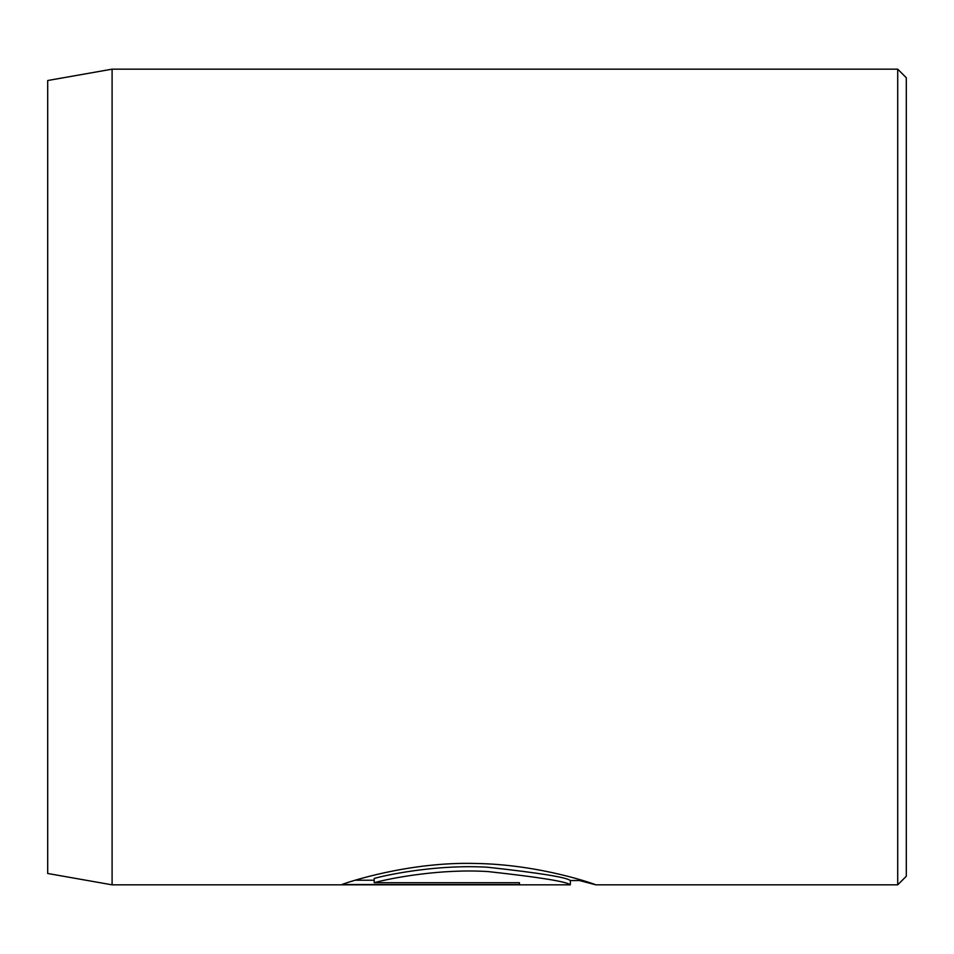 <?xml version="1.0" encoding="UTF-8"?>
<svg xmlns="http://www.w3.org/2000/svg" width="954" height="954" viewBox="0 0 954 954"><rect width="100%" height="100%" fill="white"/><g stroke="black" fill="none" stroke-linecap="round" stroke-linejoin="round"><path stroke-width="1.43" d="M374.195 882.724L374.195 878.431C391.08 873.721 441.32 864.241 488.007 867.281C539.189 872.898 566.628 877.31 570.349 880.53L570.349 884.823C566.604 881.603 539.165 877.179 488.054 871.574C441.32 868.534 391.128 878.002 374.195 882.724L519.453 882.724L519.453 884.525L341.949 884.525C347.328 882.307 408.753 861.7 474.877 863.453C541.037 864.324 596.966 885.002 595.797 884.823L579.531 880.542M897.714 69.165L906.3 77.751L906.3 876.249L897.714 884.835L897.714 69.165L112.095 69.165L112.095 884.835L570.349 884.823M112.095 884.835L47.7 873.482L47.7 80.518L112.095 69.165M519.453 882.724L519.453 884.525M355.246 880.232L374.195 880.232M897.714 884.835L595.749 884.835M582.906 880.542L570.349 880.542"/></g></svg>
